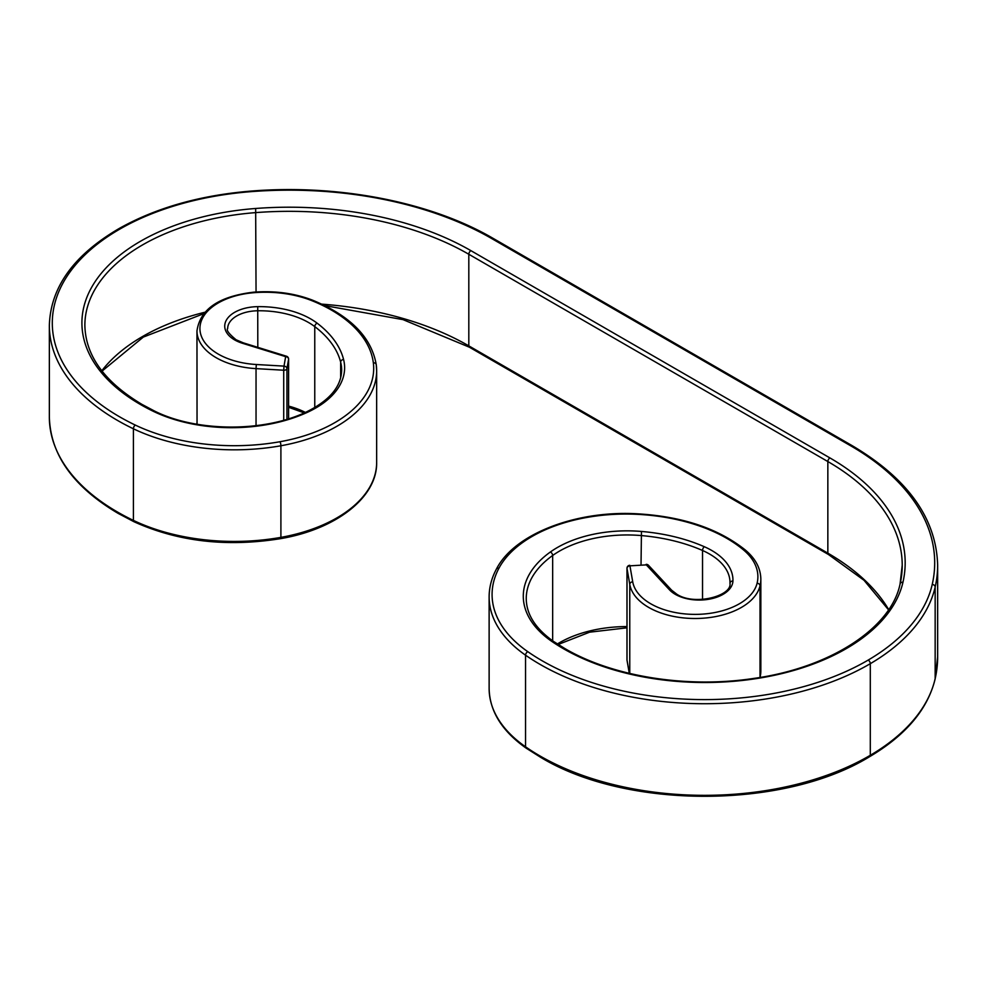 <?xml version="1.0" encoding="UTF-8"?>
<svg xmlns="http://www.w3.org/2000/svg" width="987" height="987" viewBox="0 0 987 987"><rect width="100%" height="100%" fill="white"/><g stroke="black" fill="none" stroke-linecap="round" stroke-linejoin="round"><path stroke-width="1.48" d="M757.103 583.194A2.949 2.393 13.5 0 1 760.027 585.834L760.027 677.44A84.808 48.955 0 0 0 760.841 670.704L760.841 579.098A84.808 48.955 180 0 1 760.027 585.834A65.598 37.876 180 0 1 715.908 616.53A65.598 37.876 180 0 1 648.656 607.4A65.598 37.876 180 0 1 629.768 584.39L627.004 568.413A2.949 2.393 170.2 0 1 629.94 565.835L646.325 564.885L629.94 565.835L632.716 581.812A62.65 36.174 0 0 0 650.754 603.785A62.65 36.174 0 0 0 714.97 612.508A62.65 36.174 0 0 0 757.103 583.194A81.847 47.253 0 0 0 743.31 549.759A143.806 83.019 0 0 0 635.714 514.264A132.863 76.702 0 0 0 498.978 568.13A155.008 89.496 0 0 0 527.823 651.691A229.724 132.628 0 0 0 542.134 660.759A229.724 132.628 0 0 0 868.202 660.069A229.428 132.455 0 0 0 932.234 584.427A286.39 165.347 0 0 0 850.819 445.877L491.785 238.595A286.39 165.347 0 0 0 251.796 191.589A229.428 132.455 0 0 0 120.784 228.552A229.724 132.628 0 0 0 119.587 416.81A229.724 132.628 0 0 0 135.293 425.076A155.008 89.496 0 0 0 280.024 441.72A132.863 76.702 0 0 0 373.333 362.772A143.806 83.019 0 0 0 311.855 300.665A81.847 47.253 0 0 0 253.955 292.695A62.65 36.174 0 0 0 203.174 317.024A62.65 36.174 0 0 0 218.275 354.099A62.65 36.174 0 0 0 256.324 364.511L284.009 366.115L283.713 370.224L256.04 368.62L256.04 425.668M900.218 583.564A253.918 146.594 0 0 0 902.217 565.206A253.918 146.594 0 0 0 827.846 461.546L468.813 254.264A253.918 146.594 0 0 0 256.052 212.587A196.956 113.702 0 0 0 84.87 325.315C85.474 355.616 104.499 381.957 141.943 404.374L154.231 410.888C195.994 432.072 264.171 432.479 306.71 411.789C329.646 400.426 341.292 386.546 341.662 370.137A95.776 55.297 0 0 0 340.651 362.118A133.393 77.011 0 0 0 314.767 326.611A69.719 40.257 0 0 0 308.61 322.552A69.719 40.257 0 0 0 257.804 310.769A30.794 17.778 0 0 0 227.676 328.535C226.097 330.065 228.898 333.803 236.09 339.762L243.394 342.884L286.526 356.245A2.949 1.135 107.2 0 0 285.65 356.652L284.009 366.115A2.949 2.393 -170.2 0 1 286.946 368.694L288.586 359.231A2.949 1.703 0 0 0 288.599 359.058L288.599 418.772L288.586 359.231A2.949 2.393 -170.2 0 0 285.65 356.652L242.518 343.291A33.743 19.481 180 0 1 234.61 339.898A33.743 19.481 180 0 1 227.158 318.875A33.743 19.481 180 0 1 257.73 306.649A72.668 41.96 180 0 1 317.123 323.168A136.342 78.713 180 0 1 343.575 359.465A98.725 56.999 180 0 1 307.969 412.06A121.734 70.287 180 0 1 152.936 411.135A199.905 115.417 180 0 1 140.462 404.51A199.905 115.417 180 0 1 92.507 285.823A199.905 115.417 180 0 1 255.658 208.479A256.867 148.297 180 0 1 470.898 250.649L829.931 457.931A256.867 148.297 180 0 1 902.969 582.207A199.905 115.417 180 0 1 769.009 676.391A199.905 115.417 180 0 1 563.429 648.706A199.905 115.417 180 0 1 551.967 641.513A121.734 70.287 180 0 1 550.364 552.004A98.725 56.999 180 0 1 641.451 531.45A136.342 78.713 180 0 1 704.323 546.724A72.668 41.96 180 0 1 732.934 580.998A33.743 19.481 180 0 1 711.775 598.653A33.743 19.481 180 0 1 675.342 594.359A33.743 19.481 180 0 1 669.457 589.794L646.325 564.885A2.949 2.122 137.1 0 1 648.484 565.292A2.949 2.949 0 0 0 646.152 564.354M196.968 422.547A65.598 37.876 0 0 0 197.042 424.237L196.968 330.929C200.077 309.19 218.991 296.26 253.708 292.164L253.955 292.695M256.324 364.511L256.04 368.62A65.598 37.876 180 0 1 216.19 357.713A65.598 37.876 180 0 1 196.968 330.929M257.804 347.35L257.73 306.649M280.024 441.72A2.949 0.716 79.9 0 1 280.9 445.766A157.969 91.199 180 0 1 133.405 428.79L133.405 520.396A2.949 1.542 115.6 0 0 134.022 521.753L118.107 513.376C73.371 486.912 50.46 454.797 49.35 417.045A232.673 134.331 0 0 0 117.502 512.031A232.673 134.331 0 0 0 133.405 520.396A157.969 91.199 0 0 0 280.9 537.372A135.811 78.405 0 0 0 376.652 462.447L376.652 370.841A135.811 78.405 180 0 1 280.9 445.766L280.9 537.372A2.949 0.716 79.9 0 1 280.542 538.655C335.999 529.266 377.342 497.399 376.652 462.447M135.293 425.076A2.949 1.542 115.6 0 0 133.405 428.79A232.673 134.331 180 0 1 117.502 420.425A232.673 134.331 180 0 1 49.35 325.439C50.497 287.303 73.815 254.954 119.328 228.404A2.949 1.69 -119.6 0 1 120.784 228.552M101.797 370.791A196.956 113.702 180 0 1 204.79 312.274M256.052 291.992L255.658 208.479M932.234 584.427A2.949 2.393 12.9 0 1 935.158 587.068A232.377 134.158 180 0 1 870.3 663.683A232.673 134.331 180 0 1 540.049 664.374A232.673 134.331 180 0 1 525.553 655.195A157.969 91.199 180 0 1 489.133 596.938L489.133 688.556A157.969 91.199 0 0 0 525.553 746.801A232.673 134.331 0 0 0 540.049 755.993A232.673 134.331 0 0 0 870.3 755.289A232.377 134.158 0 0 0 935.158 678.674A289.351 167.05 0 0 0 937.65 656.824L937.65 565.206A289.351 167.05 180 0 1 935.158 587.068L935.158 678.674A2.949 2.393 12.9 0 1 934.96 679.537M527.823 651.691A2.949 1.851 124.8 0 0 525.553 655.195L525.553 746.801A2.949 1.851 124.8 0 0 526.133 748.134C501.976 731.071 489.638 711.208 489.133 688.556M900.033 584.39A2.949 2.393 12.9 0 1 900.082 583.959C891.212 628.053 830.153 668.051 752.97 678.538C686.841 688.482 612.569 676.588 564.897 648.57L553.633 641.488A2.949 1.838 124.4 0 0 551.967 641.513M729.973 583.379A2.949 2.406 2.2 0 1 729.973 583.305C732.218 595.852 694.54 606.117 676.811 594.211L671.629 590.189A2.949 2.122 137.1 0 0 669.457 589.794M632.716 581.812A2.949 2.393 170.2 0 0 629.768 584.39L629.768 673.455M729.985 583.243A69.719 40.257 0 0 0 729.998 582.503A69.719 40.257 0 0 0 709.579 554.04A69.719 40.257 0 0 0 702.534 550.487A133.393 77.011 0 0 0 641.032 535.546A95.776 55.297 0 0 0 552.658 555.484A118.785 68.584 0 0 0 526.244 598.603C526.404 614.407 535.534 628.707 553.633 641.488M317.123 323.168A2.949 1.912 -52.8 0 0 314.767 326.611L314.767 407.569M376.281 365.067A135.811 78.405 180 0 1 376.652 370.841L376.269 364.808A2.949 2.406 -7.3 0 1 376.281 365.067M283.713 420.215L283.713 370.224A2.949 1.703 180 0 0 286.094 369.73A2.949 1.703 180 0 0 286.946 368.694L286.946 419.278M288.599 406.089A69.719 40.257 180 0 1 305.378 412.406M343.575 359.465A2.949 2.381 -14.2 0 0 340.651 362.118L340.651 377.91M470.898 250.649A2.949 1.703 -60 0 0 468.813 254.264L468.813 345.869L827.846 553.152A253.918 146.594 180 0 1 888.695 609.608M321.725 304.132A253.918 146.594 180 0 1 468.813 345.869A2.949 1.703 -60 0 0 469.43 347.227L828.463 554.509A2.949 1.703 -60 0 1 827.846 553.152L827.846 461.546A2.949 1.703 -60 0 1 829.931 457.931M550.364 552.004A2.949 1.875 -125.5 0 1 552.658 555.484L552.658 640.81M641.451 531.45L641.032 564.65M557.384 643.968A95.776 55.297 180 0 1 626.979 626.572M704.323 546.724A2.949 1.456 -66.3 0 0 702.534 550.487L702.534 599.417M627.115 567.759A2.949 1.703 0 0 0 626.979 568.241A2.949 1.703 0 0 0 627.004 568.413L627.004 660.019L629.311 673.356M868.202 660.069A2.949 1.715 59.6 0 1 870.3 663.683L870.3 755.289A2.949 1.715 59.6 0 1 869.695 756.634C905.869 735.155 927.681 709.32 935.108 679.105L937.65 656.824M629.768 565.304A2.949 2.949 0 0 0 626.979 568.241L626.979 659.859A2.949 2.949 0 0 0 627.029 660.365A2.949 2.393 170.2 0 1 627.004 660.019A2.949 1.703 180 0 1 626.979 659.859A2.949 1.703 180 0 1 627.004 659.686M629.287 673.344L627.029 660.365A2.949 2.393 170.2 0 0 627.115 660.685M729.998 582.503L729.973 583.305A2.949 2.406 2.2 0 1 732.934 580.998M743.31 549.759A2.949 1.986 -50.2 0 1 745.197 549.907C717.981 528.255 681.523 516.189 635.85 513.721C574.903 510.575 514.017 534.312 496.375 569.154C491.563 578.16 489.145 587.425 489.133 596.938M498.978 568.13A2.949 2.307 -151.9 0 0 496.375 569.154M902.217 565.206L900.082 583.959A2.949 2.393 12.9 0 1 902.969 582.207M850.819 445.877A2.949 1.703 -60 0 1 852.287 445.729C907.855 478.646 936.318 518.471 937.65 565.206M491.785 238.595A2.949 1.703 -60 0 1 493.253 238.447L852.287 445.729M251.796 191.589L251.574 191.046C200.546 195.179 156.464 207.628 119.328 228.404M154.231 410.888A2.949 1.555 116 0 0 152.936 411.135M306.71 411.789A2.949 1.518 65 0 1 307.969 412.06M373.333 362.772A2.949 2.406 -7.3 0 1 376.269 364.808C371.593 337.394 350.484 315.902 312.941 300.332C294.916 293.312 275.176 290.585 253.708 292.164M311.855 300.665A2.949 1.369 -68.2 0 1 312.941 300.332M243.394 342.884A2.949 1.135 107.2 0 0 242.518 343.291M286.526 356.245A2.949 2.949 0 0 1 288.599 359.058A2.949 1.703 0 0 0 288.475 358.577M102.043 371.124L143.312 337.085L203.507 313.78M869.695 756.634C784.344 809.229 626.671 809.55 540.666 757.337L526.133 748.134M49.35 325.439L49.35 417.045M648.484 565.292L671.629 590.189M760.841 579.098C760.632 568.216 755.425 558.482 745.197 549.907M759.978 677.896L760.841 670.704M626.979 627.818L589.584 632.186L558.173 644.486M888.534 609.855L864.032 580.294L828.463 554.509M469.43 347.227L403.054 319.64L324.809 305.612M493.253 238.447C431.011 202.064 339.034 184.075 251.574 191.046M134.022 521.753C178.018 541.653 226.862 547.279 280.542 538.655M304.255 412.911L288.599 407.273"/></g></svg>
